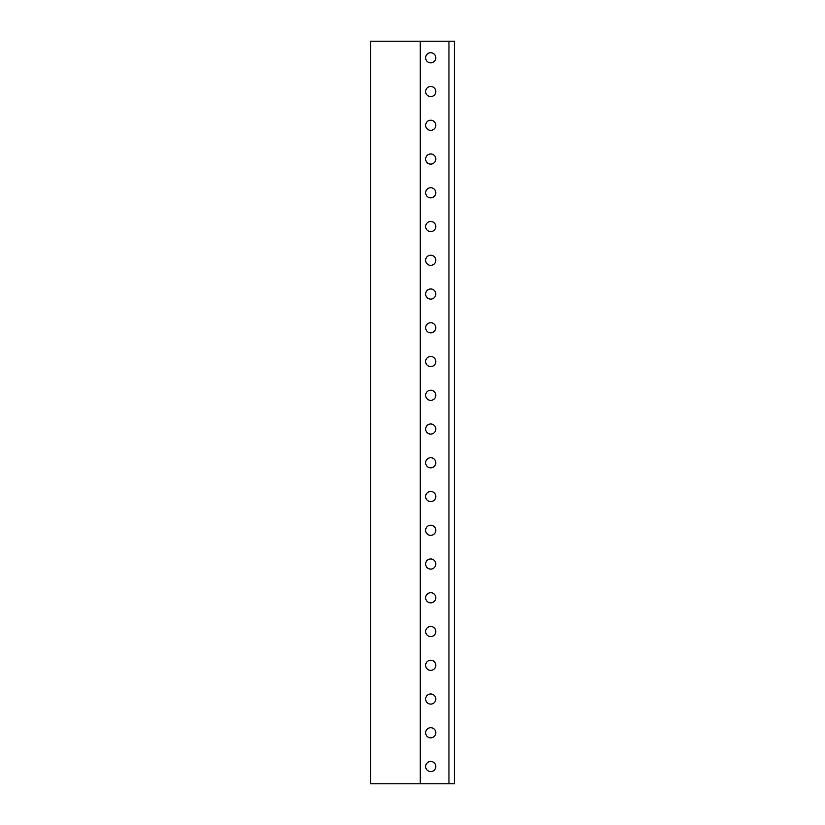 <?xml version="1.0" encoding="UTF-8"?>
<svg xmlns="http://www.w3.org/2000/svg" width="825" height="825" viewBox="0 0 825 825"><rect width="100%" height="100%" fill="white"/><g stroke="black" fill="none" stroke-linecap="round" stroke-linejoin="round"><path stroke-width="1.24" d="M370.652 783.75L454.348 783.75L454.348 41.25L370.652 41.25L370.652 783.75M430.722 52.728A5.063 5.063 0 0 1 435.786 57.791A5.063 5.063 0 0 1 430.722 62.855A5.063 5.063 0 0 1 425.659 57.791A5.063 5.063 0 0 1 430.722 52.728M430.722 761.475A5.063 5.063 0 0 1 435.786 766.538A5.063 5.063 0 0 1 430.722 771.602A5.063 5.063 0 0 1 425.659 766.538A5.063 5.063 0 0 1 430.722 761.475M430.722 727.722A5.063 5.063 0 0 1 435.786 732.786A5.063 5.063 0 0 1 430.722 737.849A5.063 5.063 0 0 1 425.659 732.786A5.063 5.063 0 0 1 430.722 727.722M430.722 693.98A5.063 5.063 0 0 1 435.786 699.033A5.063 5.063 0 0 1 430.722 704.096A5.063 5.063 0 0 1 425.659 699.033A5.063 5.063 0 0 1 430.722 693.98M430.722 660.227A5.063 5.063 0 0 1 435.786 665.29A5.063 5.063 0 0 1 430.722 670.354A5.063 5.063 0 0 1 425.659 665.29A5.063 5.063 0 0 1 430.722 660.227M430.722 626.474A5.063 5.063 0 0 1 435.786 631.538A5.063 5.063 0 0 1 430.722 636.601A5.063 5.063 0 0 1 425.659 631.538A5.063 5.063 0 0 1 430.722 626.474M430.722 592.721A5.063 5.063 0 0 1 435.786 597.785A5.063 5.063 0 0 1 430.722 602.848A5.063 5.063 0 0 1 425.659 597.785A5.063 5.063 0 0 1 430.722 592.721M430.722 558.979A5.063 5.063 0 0 1 435.786 564.042A5.063 5.063 0 0 1 430.722 569.095A5.063 5.063 0 0 1 425.659 564.042A5.063 5.063 0 0 1 430.722 558.979M430.722 525.226A5.063 5.063 0 0 1 435.786 530.289A5.063 5.063 0 0 1 430.722 535.353A5.063 5.063 0 0 1 425.659 530.289A5.063 5.063 0 0 1 430.722 525.226M430.722 491.473A5.063 5.063 0 0 1 435.786 496.537A5.063 5.063 0 0 1 430.722 501.6A5.063 5.063 0 0 1 425.659 496.537A5.063 5.063 0 0 1 430.722 491.473M430.722 457.72A5.063 5.063 0 0 1 435.786 462.784A5.063 5.063 0 0 1 430.722 467.847A5.063 5.063 0 0 1 425.659 462.784A5.063 5.063 0 0 1 430.722 457.72M430.722 423.978A5.063 5.063 0 0 1 435.786 429.041A5.063 5.063 0 0 1 430.722 434.105A5.063 5.063 0 0 1 425.659 429.041A5.063 5.063 0 0 1 430.722 423.978M430.722 390.225A5.063 5.063 0 0 1 435.786 395.288A5.063 5.063 0 0 1 430.722 400.352A5.063 5.063 0 0 1 425.659 395.288A5.063 5.063 0 0 1 430.722 390.225M430.722 356.472A5.063 5.063 0 0 1 435.786 361.536A5.063 5.063 0 0 1 430.722 366.599A5.063 5.063 0 0 1 425.659 361.536A5.063 5.063 0 0 1 430.722 356.472M430.722 322.73A5.063 5.063 0 0 1 435.786 327.783A5.063 5.063 0 0 1 430.722 332.846A5.063 5.063 0 0 1 425.659 327.783A5.063 5.063 0 0 1 430.722 322.73M430.722 288.977A5.063 5.063 0 0 1 435.786 294.04A5.063 5.063 0 0 1 430.722 299.104A5.063 5.063 0 0 1 425.659 294.04A5.063 5.063 0 0 1 430.722 288.977M430.722 255.224A5.063 5.063 0 0 1 435.786 260.288A5.063 5.063 0 0 1 430.722 265.351A5.063 5.063 0 0 1 425.659 260.288A5.063 5.063 0 0 1 430.722 255.224M430.722 221.471A5.063 5.063 0 0 1 435.786 226.535A5.063 5.063 0 0 1 430.722 231.598A5.063 5.063 0 0 1 425.659 226.535A5.063 5.063 0 0 1 430.722 221.471M430.722 187.729A5.063 5.063 0 0 1 435.786 192.792A5.063 5.063 0 0 1 430.722 197.845A5.063 5.063 0 0 1 425.659 192.792A5.063 5.063 0 0 1 430.722 187.729M430.722 153.976A5.063 5.063 0 0 1 435.786 159.039A5.063 5.063 0 0 1 430.722 164.103A5.063 5.063 0 0 1 425.659 159.039A5.063 5.063 0 0 1 430.722 153.976M430.722 120.223A5.063 5.063 0 0 1 435.786 125.287A5.063 5.063 0 0 1 430.722 130.35A5.063 5.063 0 0 1 425.659 125.287A5.063 5.063 0 0 1 430.722 120.223M430.722 86.47A5.063 5.063 0 0 1 435.786 91.534A5.063 5.063 0 0 1 430.722 96.597A5.063 5.063 0 0 1 425.659 91.534A5.063 5.063 0 0 1 430.722 86.47M420.265 783.75L420.265 41.25M370.652 67.031L370.652 48.541M370.652 100.784L370.652 82.294M370.652 134.537L370.652 116.036M370.652 168.29L370.652 149.789M370.652 202.032L370.652 183.542M370.652 235.785L370.652 217.295M370.652 269.538L370.652 251.037M370.652 303.28L370.652 284.79M370.652 337.033L370.652 318.543M370.652 370.786L370.652 352.285M370.652 404.539L370.652 386.038M370.652 438.281L370.652 419.791M370.652 472.034L370.652 453.544M370.652 505.787L370.652 487.286M370.652 539.54L370.652 521.039M370.652 573.282L370.652 554.792M370.652 607.035L370.652 588.545M370.652 640.788L370.652 622.287M370.652 674.53L370.652 656.04M370.652 708.283L370.652 689.793M370.652 742.036L370.652 723.535M370.652 775.789L370.652 757.288M448.955 783.75L448.955 41.25"/></g></svg>
